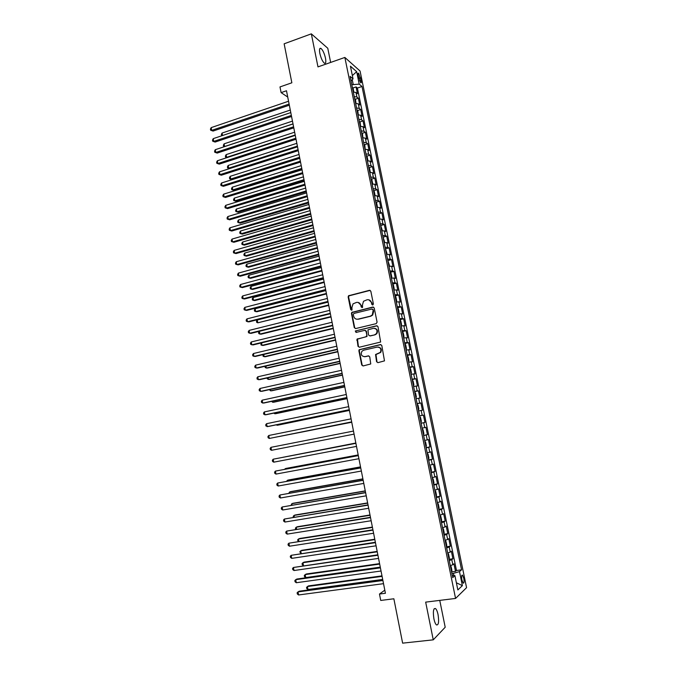 <?xml version="1.0" encoding="UTF-8"?>
<svg xmlns="http://www.w3.org/2000/svg" width="677" height="677" viewBox="0 0 677 677"><rect width="100%" height="100%" fill="white"/><g stroke="black" fill="none" stroke-linecap="round" stroke-linejoin="round"><path stroke-width="1.02" d="M372.773 305.005L373.408 303.965L370.827 291.22L369.447 290.315L348.52 295.773L348.156 296.949L350.669 309.584L352.015 309.998L351.922 307.561L353.03 303.846L356.466 302.424C358.708 302.103 360.172 303.076 360.858 305.344L361.188 306.986L362.559 307.392L362.449 304.946L363.515 301.273L367.036 299.784C369.295 299.462 370.776 300.444 371.47 302.712L371.8 304.362L372.773 305.005M438.07 614.682C437.401 611.543 436.555 609.503 435.531 608.555C433.398 608.09 432.848 611.492 433.898 618.761C434.566 621.918 435.413 623.966 436.437 624.905C438.586 625.328 439.128 621.918 438.07 614.682M325.485 58.163C324.334 53.331 322.827 50.073 320.957 48.405C319.527 47.788 319.155 49.455 319.84 53.398C321 58.256 322.506 61.514 324.368 63.173C325.798 63.773 326.17 62.106 325.485 58.163M463.77 578.268L462.518 575.128C461.57 574.883 461.375 576.499 461.917 579.986L463.17 583.134C464.117 583.371 464.32 581.755 463.77 578.268M376.556 361.687L377.952 362.644L384.485 360.875L381.803 345.524L380.406 344.585L359.148 349.721L358.886 350.788L361.721 365.005L363.1 365.952L370.742 363.964L369.752 356.821L368.364 355.874L364.903 356.661C361.526 356.356 360.528 354.562 361.907 351.278L363.617 350.204L377.199 347.089C380.559 347.343 381.591 349.104 380.322 352.395L375.557 354.528L376.556 361.687L377.884 362.652M330.647 62.436L327.77 48.253L311.335 33.85L284.145 43.802L291.855 82.789L279.99 86.927L281.107 92.622L286.489 90.76L385.416 593.272L379.475 594.034L380.728 600.448L393.862 598.781L402.629 643.15L433.255 639.841L445.204 627.232L439.754 600.381M311.335 33.85L317.978 66.888L344.855 57.443L455.57 598.434L425.672 602.124L433.255 639.841M376.184 323.657L377.089 322.176L374.212 307.967L372.824 307.045L351.795 312.402L351.465 313.553L354.274 327.643L355.637 328.565L376.184 323.657M378.003 326.703L380.643 342.029L359.36 347.225L357.989 346.285L357.058 339.126L365.978 336.808L366.875 335.335L366.071 331.307L364.683 330.368L356.051 332.424L355.298 330.994L376.607 325.772L378.003 326.703M451.635 571.879L455.494 571.363L453.937 563.797L452.837 564.711L451.796 559.651L449.274 560.607M449.029 559.304L452.905 558.762L451.356 551.213L450.239 552.068L449.206 547.024L446.676 547.938M446.431 546.754L450.323 546.195L448.783 538.672L447.658 539.459L446.625 534.432L444.087 535.304M443.875 534.238L447.751 533.662L446.211 526.156L445.077 526.892L444.053 521.874L441.506 522.703M441.319 521.764L445.187 521.163L443.655 513.682L442.504 514.359L441.48 509.358L438.933 510.145M438.764 509.316L442.631 508.698L441.099 501.242L439.948 501.86L438.924 496.867L436.369 497.62M436.225 496.91L440.075 496.275L438.552 488.836L437.384 489.395L436.369 484.419L433.813 485.13M433.695 484.537L437.537 483.886L436.013 476.464L434.837 476.972L433.822 472.004L431.266 472.681M431.164 472.199L434.998 471.531L433.483 464.134L432.298 464.574L431.283 459.624L428.719 460.258M428.643 459.895L432.468 459.209L430.953 451.83L429.76 452.219L428.753 447.285L426.18 447.878M426.129 447.624L429.946 446.922L428.439 439.559L427.238 439.898L426.222 434.972L423.658 435.531M423.624 435.387L427.432 434.668L425.926 427.331L424.716 427.61L423.709 422.702L421.136 423.218L424.928 422.448L423.421 415.136L419.63 415.881M419.622 415.847L422.203 415.356L421.196 410.457L422.423 410.262L420.925 402.967L417.142 403.737M417.108 403.585L419.698 403.137L418.691 398.254L419.926 398.11L418.437 390.841L414.662 391.628M414.612 391.365L417.193 390.951L416.194 386.085L417.447 386L415.957 378.748L412.191 379.543M412.115 379.171L414.705 378.798L413.706 373.949L414.959 373.916L413.478 366.68L409.72 367.501M409.627 367.019L412.217 366.68L411.227 361.84L412.488 361.865L411.007 354.655L407.258 355.493M407.139 354.9L409.737 354.596L408.747 349.772L410.025 349.848L408.544 342.655L404.812 343.51M404.668 342.807L407.266 342.545L406.285 337.738L407.562 337.865L406.09 330.698L402.358 331.569M402.197 330.757L404.804 330.528L403.822 325.73L405.108 325.916L403.644 318.765L399.921 319.654M399.735 318.74L402.341 318.545L401.368 313.764L402.663 314.001L401.199 306.867L397.492 307.773M397.281 306.749L399.895 306.596L398.914 301.832L400.225 302.12L398.77 295.003L395.063 295.925L395.918 297.135L396.654 300.698L396.223 301.603M394.835 294.8L397.45 294.681L396.477 289.925L397.797 290.272L396.341 283.172L392.668 284.103M392.389 282.876L395.013 282.8L394.039 278.052L395.368 278.45L393.912 271.375L390.29 272.315M389.96 270.995L392.584 270.952L391.611 266.222L392.948 266.67L391.501 259.613L387.904 260.56M387.532 259.139L390.155 259.13L389.19 254.417L390.536 254.916L389.089 247.875L385.535 248.831M385.111 247.317L387.743 247.35L386.779 242.645L388.133 243.195L386.694 236.18L383.165 237.145M382.691 235.528L385.331 235.596L384.367 230.899L385.729 231.509L384.299 224.51L380.804 225.483M380.288 223.774L382.928 223.875L381.963 219.196L383.343 219.847L381.904 212.874L378.443 213.856M377.884 212.053L380.525 212.189L379.569 207.517L380.956 208.228L379.526 201.264L376.09 202.254M375.49 200.358L378.138 200.527L377.182 195.873L378.57 196.635L377.148 189.695L373.746 190.686M373.103 188.697L375.752 188.908L374.804 184.262L376.2 185.075L374.779 178.153L371.402 179.16M370.725 177.069L373.374 177.315L372.426 172.686L373.831 173.54L372.418 166.635L369.075 167.651M368.347 165.476L371.004 165.755L370.057 161.134L371.47 162.04L370.065 155.16L366.739 156.184M365.978 153.916L368.643 154.221L367.696 149.617L369.117 150.573L367.713 143.71L364.421 144.743M363.617 142.382L366.282 142.729L365.343 138.133L366.773 139.14L365.368 132.294L362.102 133.335M361.264 130.881L363.93 131.262L362.99 126.684L364.429 127.733L363.033 120.904L359.783 121.953M358.912 119.414L361.586 119.821L360.646 115.259L362.093 116.359L360.697 109.547L357.481 110.605M356.567 107.973L359.242 108.422L358.311 103.869L359.766 105.02L358.378 98.224L356.914 97.048L354.232 96.566M355.18 99.291L358.378 98.224M357.498 339.143L356.957 339.27M358.175 75.689L360.697 82.789C361.349 83.102 361.493 82.272 361.146 80.309L358.615 73.218C357.972 72.904 357.82 73.725 358.175 75.689M344.855 57.443L360.062 71.026L466.563 587.661L455.57 598.434M455.494 571.363L456.484 570.499L461.553 569.822L362 86.495L359.216 84.134L351.812 84.735M461.553 569.822L459.497 571.625L462.383 585.63L457.847 589.946L454.919 575.662L452.744 577.574L350.094 76.366L353.03 78.862L350.424 66.177L356.661 71.669L359.216 84.134M456.484 570.499L357.397 88.044L356.06 86.927L357.448 93.705L355.984 92.504L353.301 92.013M359.242 108.422L360.697 109.547M361.586 119.821L363.033 120.904M363.93 131.262L365.368 132.294M366.282 142.729L367.713 143.71M368.643 154.221L370.065 155.16M371.004 165.755L372.418 166.635M373.374 177.315L374.779 178.153M375.752 188.908L377.148 189.695M378.138 200.527L379.526 201.264M380.525 212.189L381.904 212.874M382.928 223.875L384.299 224.51M385.331 235.596L386.694 236.18M387.743 247.35L389.089 247.875M390.155 259.13L391.501 259.613M392.584 270.952L393.912 271.375M395.013 282.8L396.341 283.172M397.45 294.681L398.77 295.003M399.895 306.596L401.199 306.867M402.341 318.545L403.644 318.765M404.804 330.528L406.09 330.698M407.266 342.545L408.544 342.655M409.737 354.596L411.007 354.655M412.217 366.68L413.478 366.68M414.705 378.798L415.957 378.748M417.193 390.951L418.437 390.841M419.698 403.137L420.925 402.967M422.203 415.356L423.421 415.136M424.928 422.448L423.709 422.702M427.432 434.668L426.222 434.972M429.946 446.922L428.753 447.285M432.468 459.209L431.283 459.624M434.998 471.531L433.822 472.004M437.537 483.886L436.369 484.419M440.075 496.275L438.924 496.867M442.631 508.698L441.48 509.358M445.187 521.163L444.053 521.874M447.751 533.662L446.625 534.432M450.323 546.195L449.206 547.024M452.905 558.762L451.796 559.651M453.878 575.543L453.429 573.326L451.914 573.529M353.182 84.27L352.243 79.683M384.807 590.166L379.475 594.034M281.107 92.622L287.725 97.048M352.886 88.002L356.06 86.927M357.397 88.044L362 86.495M351.033 80.935L353.03 78.862M358.311 103.869L355.637 103.403M360.646 115.259L357.972 114.836M362.99 126.684L360.316 126.286M365.343 138.133L362.677 137.778M367.696 149.617L365.03 149.295M370.057 161.134L367.399 160.847M372.426 172.686L369.769 172.432M374.804 184.262L372.147 184.042M377.182 195.873L374.533 195.687M379.569 207.517L376.928 207.365M381.963 219.196L379.323 219.077M384.367 230.899L381.726 230.823M386.779 242.645L384.138 242.594M389.19 254.417L386.559 254.408M391.611 266.222L388.987 266.247M394.039 278.052L391.416 278.12M396.477 289.925L393.853 290.027M398.914 301.832L396.299 301.967M401.368 313.764L398.753 313.942M403.822 325.73L401.207 325.942M406.285 337.738L403.678 337.984M408.747 349.772L406.149 350.06M411.227 361.84L408.629 362.17M413.706 373.949L411.117 374.305M416.194 386.085L413.613 386.482M418.691 398.254L416.11 398.694M421.196 410.457L418.614 410.939M422.143 428.135L424.716 427.61M424.665 440.465L427.238 439.898M427.195 452.828L429.76 452.219M429.734 465.226L432.298 464.574M432.281 477.657L434.837 476.972M434.837 490.123L437.384 489.395M437.393 502.63L439.948 501.86M439.965 515.163L442.504 514.359M442.538 527.738L445.077 526.892M445.119 540.348L447.658 539.459M447.709 552.999L450.239 552.068M454.919 575.662L452.295 575.365M450.307 565.684L452.837 564.711M453.429 573.326L459.497 571.625M352.353 75.579L356.661 71.669M462.383 585.63L456.383 582.795M372.646 305.031L371.876 302.797L368.821 299.801M358.192 302.433L361.281 305.42L362.043 307.646M370.175 290.374L348.951 295.857L348.579 297.034L351.541 310.244M373.492 307.087L352.218 312.469L351.888 313.62L354.697 327.693L355.476 328.59M372.875 309.685L371.901 309.034L353.927 313.443L353.301 314.475L353.648 316.201C354.325 318.469 355.789 319.451 358.031 319.146L370.336 316.167L372.274 314.983L373.281 309.753L372.426 309.093M356.923 319.239L358.031 319.146M373.281 309.753L373.628 311.496L372.68 315.05L370.742 316.227L358.455 319.205M365.267 330.393L366.477 331.349L367.01 336.452L357.481 339.16L358.404 346.311L359.259 347.242M377.207 325.798L356.136 330.791L356.009 332.432M374.652 334.768L376.378 333.685C377.774 330.368 376.767 328.582 373.357 328.311L367.95 329.834L368.474 334.954L369.862 335.894L375.058 334.81L376.776 333.727C378.164 330.951 377.436 329.14 374.609 328.286M375.058 334.81L370.268 335.936M378.257 347.039C381.176 347.758 381.997 349.552 380.711 352.412L375.955 354.545L376.954 361.696M364.361 356.728L364.903 356.661M368.847 355.874L365.318 356.669M380.931 344.585L359.572 349.738L359.301 350.813L362.136 365.005L363.058 365.961M353.758 91.996L353.182 88.509L352.26 86.927M290.289 110.055L222.064 133.064L222.53 135.518M221.878 135.738L221.337 134.503L222.064 133.064M222.09 135.671L221.54 135.578M289.104 104.063L211.681 130.382L211.165 127.631L288.554 101.228M289.333 105.18L213.069 131.067L210.649 130.212L210.437 129.112L211.165 127.631M213.069 131.067L210.649 130.212M356.017 103.395L355.501 99.832L354.579 98.267M292.464 121.115L224.095 143.837L224.603 146.537L293.014 123.883M224.392 146.681L223.571 146.334L223.368 145.259L224.095 143.837M223.571 146.334L224.696 146.579M358.294 114.819L357.828 111.189L356.914 109.64M294.647 132.201L226.126 154.635L226.634 157.343L295.197 134.977M226.981 157.631L225.593 157.123L225.39 156.048L226.126 154.635M225.593 157.123L227.159 157.572M360.579 126.277L360.156 122.579L359.25 121.048M296.839 143.321L228.166 165.459L228.674 168.175L297.389 146.105M229.588 168.615L227.633 167.947L227.43 166.864L228.166 165.459M227.633 167.947L229.647 168.59M362.88 137.761L362.5 133.995L361.586 132.489M299.031 154.466L230.205 176.316L230.722 179.033L232.033 179.566L299.759 158.173M232.033 179.566L229.672 178.787L230.722 179.033L299.581 157.259M229.672 178.787L229.469 177.704L230.205 176.316M291.347 115.42L213.746 141.408L213.23 138.65L290.788 112.577M291.559 116.503L215.134 142.06L212.705 141.214L212.493 140.114L213.23 138.65M215.134 142.06L212.705 141.214M293.59 126.802L215.811 152.46L215.294 149.693L293.023 123.959M293.793 127.851L217.19 153.078L214.761 152.249L214.558 151.14L215.294 149.693M217.19 153.078L214.761 152.249M295.832 138.226L217.884 163.538L217.368 160.762L295.274 135.366M296.035 139.234L219.263 164.13L216.835 163.309L216.623 162.201L217.368 160.762M219.263 164.13L216.835 163.309M298.092 149.676L219.966 174.649L219.441 171.865L297.525 146.807M298.278 150.649L221.337 175.208L218.908 174.404L218.696 173.287L219.441 171.865M221.337 175.208L218.908 174.404M365.182 149.287L364.844 145.437L363.938 143.956M301.231 165.645L232.253 187.199L232.77 189.924L234.073 190.432L301.959 169.326M234.073 190.432L231.72 189.662L232.77 189.924L301.781 168.438M231.72 189.662L231.509 188.57L232.253 187.199M300.351 161.16L222.048 185.786L221.523 182.993L299.784 158.283M300.529 162.091L223.41 186.31L220.981 185.523L220.778 184.406L221.523 182.993M223.41 186.31L220.981 185.523M367.501 160.838L367.899 160.364L367.196 156.92L366.291 155.456M303.44 176.849L234.31 198.107L234.826 200.841L236.129 201.314L304.159 180.505M236.129 201.314L233.768 200.561L234.826 200.841L303.99 179.659M233.768 200.561L233.565 199.47L234.31 198.107M302.619 172.669L224.138 196.948L223.613 194.155L302.052 169.792M302.788 173.566L225.5 197.447L223.072 196.668L222.86 195.551L223.613 194.155M225.5 197.447L223.072 196.668M369.828 172.423L370.26 171.882L369.549 168.429L368.652 166.982M305.649 188.088L236.366 209.049L236.882 211.783L238.186 212.231L306.359 191.709M238.186 212.231L235.824 211.486L236.882 211.783L306.207 190.897M235.824 211.486L235.613 210.395L236.366 209.049M304.887 184.212L226.228 208.152L225.703 205.343L304.32 181.326M305.056 185.066L227.59 208.609L225.162 207.847L224.95 206.73L225.703 205.343M227.59 208.609L225.162 207.847M372.172 184.042L372.629 183.433L371.918 179.964L371.021 178.55M307.866 199.351L238.431 220.017L238.947 222.758L240.242 223.173L308.577 202.948M240.242 223.173L237.881 222.445L238.947 222.758L308.424 202.169M237.881 222.445L237.678 221.354L238.431 220.017M307.163 195.788L228.327 219.373L227.802 216.564L306.596 192.894M307.324 196.609L229.681 219.805L227.252 219.06L227.049 217.935L227.802 216.564M229.681 219.805L227.252 219.06M374.533 195.67L374.999 195.018L374.288 191.54L373.399 190.144M310.091 210.649L240.504 231.009L241.02 233.76L242.307 234.14L310.794 214.211M240.504 231.009L239.743 232.329L239.954 233.43L241.02 233.76L310.65 213.475M376.911 207.314L377.377 206.629L376.666 203.142L375.777 201.763M312.325 221.971L242.578 242.036L243.094 244.795L244.38 245.142L313.019 225.509M242.578 242.036L241.816 243.339L242.019 244.448L243.094 244.795L312.876 224.806M379.306 218.984L379.763 218.273L379.052 214.778L378.164 213.424M314.56 233.328L244.659 253.088L245.176 255.855L246.462 256.168L315.245 236.84M244.659 253.088L243.889 254.383L244.101 255.483L245.176 255.855L315.118 236.171M381.701 230.688L382.158 229.952L380.559 225.111M316.802 244.719L246.741 264.165L247.266 266.941L248.544 267.229L317.479 248.197M246.741 264.165L245.971 265.452L246.183 266.56L247.266 266.941L317.361 247.57M384.104 242.425L384.553 241.664L382.962 236.832M319.045 256.134L248.831 275.277L249.356 278.061L250.634 278.315L319.722 259.579M248.831 275.277L248.061 276.546L248.273 277.655L249.356 278.061L319.612 258.995M386.516 254.197L386.965 253.401L385.365 248.586M321.296 267.584L250.93 286.413L251.455 289.206L252.724 289.426L321.973 270.995M250.93 286.413L250.151 287.674L250.363 288.783L251.455 289.206L321.863 270.445M388.936 266.002L389.377 265.181L387.786 260.374M323.564 279.059L253.037 297.584L253.562 300.376L254.823 300.571L324.224 282.444M253.037 297.584L252.25 298.828L252.462 299.945L253.562 300.376L324.122 281.937M391.357 277.832L391.797 276.986L391.069 273.44L390.206 272.196M325.823 290.568L255.144 308.78L255.669 311.581L256.93 311.742L326.483 293.92M255.144 308.78L254.357 310.007L254.569 311.124L255.669 311.581L326.39 293.454M393.786 289.705L394.217 288.825L393.489 285.271L392.626 284.044M328.1 302.111L257.252 320.001L257.785 322.811L328.751 305.437M257.252 320.001L256.465 321.22L256.676 322.345L257.785 322.811L328.667 304.997M259.384 331.307L259.9 334.074L261.153 334.176L331.028 316.971M259.333 331.315L258.58 332.458L258.792 333.592L259.9 334.074L330.943 316.574M398.668 313.536L399.091 312.605L398.355 309.025L397.509 307.849M261.559 342.867L262.024 345.372L263.277 345.431L333.304 328.548M261.22 342.951L260.907 344.864L262.024 345.372L333.228 328.184M401.123 325.502L401.537 324.537L400.801 320.957L399.955 319.798M263.742 354.46L264.157 356.686L265.401 356.72L335.589 340.15M263.108 354.613L263.04 356.161L264.157 356.686L335.521 339.829M309.448 207.399L230.434 230.629L229.909 227.81L308.881 204.488M309.609 208.177L231.788 231.026L229.359 230.298L229.148 229.173L229.909 227.81M311.742 219.035L232.549 241.917L232.016 239.091L311.166 216.124M311.885 219.771L233.895 242.281L231.458 241.562L231.255 240.437L232.016 239.091M314.043 230.705L234.665 253.232L234.132 250.397L313.468 227.785M314.179 231.407L236.002 253.57L233.573 252.859L233.362 251.734L234.132 250.397M316.345 242.408L236.781 264.58L236.256 261.737L315.77 239.48M316.472 243.068L238.118 264.876L235.689 264.191L235.478 263.057L236.256 261.737M318.655 254.146L238.913 275.954L238.38 273.11L318.08 251.209M318.774 254.764L240.242 276.224L237.813 275.547L237.602 274.413L238.38 273.11M320.974 265.909L241.046 287.361L240.513 284.509L320.39 262.964M321.084 266.493L242.374 287.598L239.946 286.938L239.734 285.796L240.513 284.509M323.293 277.714L243.187 298.794L242.654 295.934L322.709 274.76M323.403 278.255L244.507 298.997L242.078 298.354L241.867 297.211L242.654 295.934M325.62 289.544L245.328 310.261L244.795 307.392L325.045 286.583M325.722 290.044L246.648 310.43L244.219 309.804L244.008 308.653L244.795 307.392M327.956 301.409L247.486 321.761L246.944 318.884L327.372 298.439M328.049 301.866L248.797 321.897L246.36 321.279L246.149 320.136L246.944 318.884M330.3 313.307L249.635 333.287L249.102 330.41L329.716 310.328M330.384 313.73L250.947 333.389L248.518 332.796L248.298 331.637L249.102 330.41M332.652 325.239L251.802 344.847L251.26 341.961L332.06 322.252M332.729 325.62L253.105 344.915L250.676 344.331L250.456 343.18L251.26 341.961M335.005 337.205L253.968 356.44L253.426 353.538L334.413 334.21M335.073 337.544L255.271 356.474L252.834 355.907L252.623 354.748L253.426 353.538M403.577 337.501L403.991 336.511L403.255 332.915L402.409 331.781M265.926 366.088L266.298 368.043L267.533 368.034L337.874 351.778M264.995 366.308L265.172 367.501L266.298 368.043L337.823 351.498M406.039 349.535L406.445 348.511L405.709 344.906L404.871 343.798M268.126 377.749L268.439 379.425L269.666 379.382L340.176 363.447M267.136 377.969L267.305 378.858L268.439 379.425L340.125 363.21M408.51 361.603L408.916 360.553L408.172 356.94L407.334 355.857M270.326 389.436L270.588 390.832L271.815 390.764L342.477 375.143M269.336 389.656L270.588 390.832L342.435 374.94M410.99 373.704L411.388 372.621L410.643 368.999L409.813 367.941M272.526 401.156L272.738 402.273L273.965 402.172L344.788 386.872M271.545 401.368L272.738 402.273L344.754 386.711M337.366 349.205L256.143 368.06L255.601 365.157L336.774 346.201M337.425 349.493L257.438 368.06L255.009 367.509L254.789 366.35L255.601 365.157M339.736 361.23L258.326 379.712L257.776 376.801L339.143 358.218M339.786 361.484L259.613 379.679L257.184 379.145L256.964 377.978L257.776 376.801M342.113 373.298L260.51 391.399L259.96 388.48L341.521 370.277M342.156 373.509L261.796 391.331L259.359 390.807L259.139 389.639L259.96 388.48M344.491 385.399L262.701 403.12L262.151 400.183L343.899 382.37M344.525 385.56L263.979 403.01L261.55 402.502L261.33 401.334L262.151 400.183M413.478 385.839L413.867 384.731L413.122 381.092L412.293 380.059M274.744 412.911L274.896 413.749L276.114 413.605L347.098 398.635M273.753 413.131L274.896 413.749L347.073 398.516M346.878 397.526L264.893 414.866L264.343 411.921L346.285 394.488M346.903 397.653L266.171 414.722L263.742 414.231L263.522 413.055L264.343 411.921M415.966 398.008L416.355 396.866L415.61 393.227L414.781 392.211M276.961 424.691L277.062 425.249L278.272 425.08L349.417 410.423M276.309 424.826L277.062 425.249L349.408 410.347M349.273 409.695L267.102 426.645L266.552 423.692L348.68 406.649M349.29 409.78L268.371 426.468L265.934 425.994L265.714 424.817L266.552 423.692M418.471 410.211L418.851 409.043L418.098 405.388L417.277 404.397M279.186 436.513L351.752 422.245M278.873 436.572L351.744 422.211M351.676 421.889L269.311 438.459L268.761 435.497L351.075 418.843M351.685 421.932L269.311 438.459L268.143 437.782L267.923 436.606L268.761 435.497M420.976 422.448L421.348 421.246L420.595 417.582L419.782 416.617M354.088 434.126L271.528 450.298L270.969 447.336L353.487 431.063M271.528 450.298L270.351 449.604L270.131 448.419L270.969 447.336M423.489 434.719L423.853 433.492L423.1 429.81L422.287 428.871M355.84 443.02L283.088 457.263M355.84 443.054L282.817 457.322M273.745 462.171L272.569 461.46L272.349 460.275L273.186 459.201L355.899 443.325L273.186 459.201L273.745 462.171L356.5 446.397M426.011 447.023L426.375 445.762L425.613 442.081L424.809 441.159M358.184 454.927L286.43 468.349L285.237 468.653L285.33 469.169M358.201 455.003L285.237 468.653L284.721 469.288M358.302 455.545L275.421 471.099L358.319 455.621M275.971 474.086L274.794 473.35L274.566 472.157L275.421 471.099L275.971 474.086L358.928 458.701M428.533 459.37L428.896 458.075L428.135 454.377L427.331 453.488M360.536 466.876L288.614 479.968L287.429 480.298L287.581 481.11M360.553 466.995L287.429 480.298L286.608 481.288M360.723 467.824L277.646 483.031L360.748 467.951M278.205 486.018L277.02 485.274L276.8 484.08L277.646 483.031L278.205 486.018L361.357 471.04M431.071 471.742L431.427 470.422L430.665 466.715L429.861 465.844M362.889 478.851L290.805 491.604L289.621 491.976L289.832 493.076M362.923 479.011L289.621 491.976L288.825 493.254M363.143 480.145L279.889 494.997L363.177 480.315M280.447 497.993L279.254 497.223L279.034 496.029L279.889 494.997L280.447 497.993L363.786 483.412M433.61 484.157L433.957 482.803L433.195 479.088L432.4 478.241M365.258 490.867L293.006 503.282L291.829 503.688L292.092 505.084M365.292 491.062L291.829 503.688L291.085 505.254M365.58 492.501L282.131 506.997L365.622 492.712M282.69 510.001L281.497 509.206L281.268 508.012L282.131 506.997L282.69 510.001L366.232 495.818M436.166 496.596L436.504 495.217L435.743 491.485L434.947 490.664M367.628 502.909L295.214 514.985L294.038 515.425L294.36 517.118M367.679 503.146L294.038 515.425L293.183 516.407L293.344 517.287M368.017 504.89L284.382 519.031L368.068 505.144M284.941 522.043L283.739 521.231L283.519 520.021L284.382 519.031L284.941 522.043L368.686 508.258M438.721 509.079L439.051 507.665L438.29 503.925L437.503 503.129M370.006 514.985L297.423 526.723L296.255 527.197L296.628 529.186M370.065 515.273L296.255 527.197L295.392 528.162L295.629 529.346M370.463 517.313L286.642 531.09L370.522 517.617M287.2 534.111L285.99 533.281L285.77 532.071L286.642 531.09L287.2 534.111L371.14 520.74M441.286 521.595L441.616 520.156L440.845 516.407L440.058 515.637M372.392 527.095L299.64 538.494L298.472 539.002L298.904 541.287M372.452 527.425L298.472 539.002L297.609 539.95L298.218 541.397M372.917 529.778L288.901 543.182L372.985 530.125M289.468 546.212L288.25 545.366L288.03 544.156L288.901 543.182L289.468 546.212L373.602 533.256M443.85 534.153L444.18 532.672L443.41 528.915L442.631 528.17M374.779 539.239L301.866 550.291L300.706 550.833L301.189 553.422M374.855 539.611L300.706 550.833L299.835 551.772L300.808 553.481M375.38 542.269L291.169 555.318L375.456 542.666M291.736 558.356L290.518 557.476L290.289 556.266L291.169 555.318L291.736 558.356L376.073 545.806M446.431 546.737L446.752 545.23L445.974 541.465L445.204 540.737M377.174 551.416L304.091 562.122L302.941 562.705L303.482 565.591M377.258 551.831L302.941 562.705L302.06 563.619L302.289 564.804L303.398 565.6M377.842 554.802L293.446 567.478L377.927 555.242M294.013 570.525L292.786 569.628L292.566 568.409L293.446 567.478L294.013 570.525L378.553 558.39M449.02 559.363L449.333 557.823L448.555 554.04L447.785 553.346M379.577 563.628L306.326 573.986L305.175 574.604L305.742 577.583L380.271 567.148M379.67 564.085L305.175 574.604L304.295 575.501L304.523 576.694L305.742 577.583M380.322 567.368L296.932 579.03L295.722 579.673L380.415 567.851M296.298 582.728L295.07 581.814L294.842 580.595L295.722 579.673L296.298 582.728L381.033 571.007M451.61 572.023L451.914 570.449L451.144 566.657L450.374 565.989M381.989 575.873L308.568 585.876L307.426 586.536L307.984 589.523L382.7 579.444M382.09 576.372L307.426 586.536L306.537 587.424L306.766 588.618L307.984 589.523M382.801 579.969L299.217 591.216L298.015 591.901L382.903 580.502M298.582 594.965L297.347 594.034L297.118 592.807L298.015 591.901L298.582 594.965L383.529 583.667M356.914 97.048L355.984 92.504M358.751 78.481L360.629 77.838M359.512 80.859L361.146 80.309M361.281 305.42L360.858 305.344M351.101 309.66L350.669 309.584M348.579 297.034L348.156 296.949M349.467 295.57L349.044 295.477M354.697 327.693L354.274 327.643M351.888 313.62L351.465 313.553M352.776 312.148L352.353 312.08M357.202 340.252L356.779 340.218M358.091 338.788L357.668 338.754M434.169 608.725L435.531 608.555M319.688 48.854L320.957 48.405M461.909 575.213L462.518 575.128M358.057 73.404L358.615 73.218M348.951 295.857L348.52 295.773M352.218 312.469L351.795 312.402M357.481 339.16L357.058 339.126M355.721 331.036L355.298 330.994M359.572 349.738L359.148 349.721"/></g></svg>
